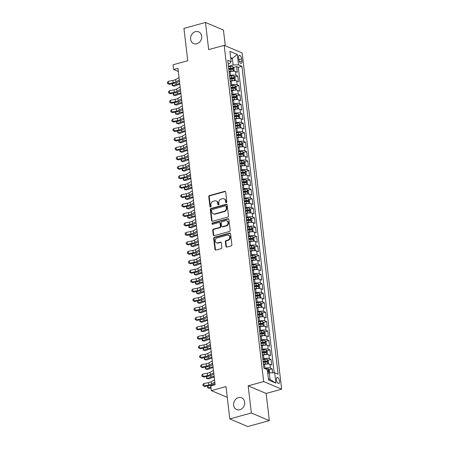 <?xml version="1.0" encoding="UTF-8"?>
<svg xmlns="http://www.w3.org/2000/svg" width="449" height="449" viewBox="0 0 449 449"><rect width="100%" height="100%" fill="white"/><g stroke="black" fill="none" stroke-linecap="round" stroke-linejoin="round"><path stroke-width="0.67" d="M226.324 202.695A0.685 0.578 -67 0 0 226.84 201.887L225.684 192.037A0.977 0.831 -67 0 0 224.725 191.341L209.498 195.54A0.977 0.831 -67 0 0 208.763 196.701L209.919 206.551A0.685 0.578 -67 0 0 211.103 206.226L210.957 204.946A3.126 2.649 -67 0 1 213.314 201.236L214.583 200.888A3.126 2.649 -67 0 1 216.149 200.972A3.126 2.649 -67 0 1 217.636 203.105L217.787 204.379A0.685 0.578 -67 0 0 218.972 204.054L218.82 202.78A3.126 2.649 -67 0 1 221.183 199.064L222.451 198.716A3.126 2.649 -67 0 1 224.017 198.806A3.126 2.649 -67 0 1 225.505 200.939L225.656 202.213A0.685 0.578 -67 0 0 226.324 202.695M238.43 397.64A6.37 5.405 -67 0 0 233.66 403.376A6.37 5.405 -67 0 0 236.657 409.55A6.37 5.405 -67 0 0 239.85 409.729A6.37 5.405 -67 0 0 244.626 403.988A6.37 5.405 -67 0 0 241.629 397.82A6.37 5.405 -67 0 0 238.43 397.64M195.438 31.655A6.37 5.405 -67 0 0 190.668 37.39A6.37 5.405 -67 0 0 193.659 43.564A6.37 5.405 -67 0 0 196.858 43.744A6.37 5.405 -67 0 0 201.635 38.008A6.37 5.405 -67 0 0 198.638 31.834A6.37 5.405 -67 0 0 195.438 31.655M279.547 381.106A3.188 1.403 74.6 0 0 277.145 377.379A3.188 1.403 74.6 0 0 276.438 379.792A3.188 1.403 74.6 0 0 278.84 383.519A3.188 1.403 74.6 0 0 279.547 381.106M225.909 246.383A0.977 0.831 -67 0 0 226.863 247.079L231.134 245.9A0.977 0.831 -67 0 0 231.875 244.739L230.59 233.8A0.977 0.831 -67 0 0 229.635 233.104L214.409 237.302A0.977 0.831 -67 0 0 213.668 238.464L214.953 249.403A0.977 0.831 -67 0 0 215.907 250.099L221.071 248.673A0.977 0.831 -67 0 0 221.806 247.517L221.256 242.83A0.977 0.831 -67 0 0 220.302 242.14L217.743 242.842A2.615 2.217 -67 0 1 216.429 242.769A2.615 2.217 -67 0 1 215.2 240.237A2.615 2.217 -67 0 1 217.159 237.886L227.183 235.119A2.615 2.217 -67 0 1 228.496 235.192A2.615 2.217 -67 0 1 229.725 237.729A2.615 2.217 -67 0 1 227.766 240.08L226.094 240.541A0.977 0.831 -67 0 0 225.359 241.702L225.909 246.383L226.397 246.591A0.977 0.831 -67 0 0 226.638 247.107M225.297 45.798L223.45 30.072L205.479 22.45L183.933 28.388L187.733 60.738L173.084 64.779L173.64 69.5L177.944 68.315L215.116 384.714L210.806 385.899L211.361 390.624L227.278 397.371M251.356 412.99L269.327 420.612L266.139 393.453L248.168 385.837L251.356 412.99L229.809 418.928L226.01 386.583L211.361 390.624M248.168 385.837L263.681 381.56L224.18 45.327L242.151 52.943L281.646 389.176L263.681 381.56M205.479 22.45L208.667 49.603L224.18 45.327M227.75 217.069A0.977 0.831 -67 0 0 228.485 215.907L227.2 204.969A0.977 0.831 -67 0 0 226.245 204.273L211.019 208.471A0.977 0.831 -67 0 0 210.284 209.632L211.569 220.571A0.977 0.831 -67 0 0 212.523 221.267L227.75 217.069M228.895 219.381L230.18 230.32A0.977 0.831 -67 0 1 229.445 231.482L214.218 235.68A0.977 0.831 -67 0 1 213.258 234.99L212.708 230.303A0.977 0.831 -67 0 1 213.449 229.147L219.623 227.441A0.977 0.831 -67 0 0 220.358 226.285L219.993 223.175A0.977 0.831 -67 0 0 219.039 222.485L212.613 224.259A0.685 0.578 -67 0 1 212.461 222.957L227.94 218.691A0.977 0.831 -67 0 1 228.895 219.381M269.327 420.612L247.781 426.55L229.809 418.928M272.644 372.816L272.178 368.848L268.996 369.729M264.388 368.399L265.017 368.225A3.979 1.179 -6.7 0 1 270.405 368.096L269.961 364.319L271.735 365.071L271.067 359.402L267.885 360.283M262.839 359.077L263.905 358.779A3.979 1.179 -6.7 0 1 269.299 358.656L268.85 354.873L270.624 355.625L269.961 349.962L266.773 350.837M261.728 349.631L262.8 349.333A3.979 1.179 -6.7 0 1 268.188 349.21L267.744 345.433L269.518 346.185L268.85 340.516L265.662 341.392M260.622 340.185L261.688 339.893A3.979 1.179 -6.7 0 1 267.076 339.764L266.633 335.987L268.407 336.739L267.739 331.07L264.556 331.951M259.511 330.739L260.577 330.447A3.979 1.179 -6.7 0 1 265.971 330.318L265.522 326.541L267.295 327.293L266.633 321.624L263.445 322.505M258.399 321.293L259.466 321.001A3.979 1.179 -6.7 0 1 264.859 320.872L264.416 317.095L266.19 317.847L265.522 312.178L262.334 313.06M257.288 311.853L258.36 311.555A3.979 1.179 -6.7 0 1 263.748 311.432L263.305 307.649L265.078 308.401L264.41 302.738L261.228 303.614M256.183 302.407L257.249 302.11A3.979 1.179 -6.7 0 1 262.637 301.986L262.194 298.209L263.967 298.961L263.305 293.292L260.117 294.168M255.071 292.961L256.138 292.669A3.979 1.179 -6.7 0 1 261.531 292.54L261.088 288.763L262.861 289.515L262.194 283.847L259.006 284.728M253.96 283.515L255.032 283.224A3.979 1.179 -6.7 0 1 260.42 283.094L259.977 279.317L261.75 280.069L261.082 274.401L257.9 275.282M252.854 274.07L253.921 273.778A3.979 1.179 -6.7 0 1 259.309 273.649L258.865 269.871L260.639 270.624L259.977 264.955L256.789 265.836M251.743 264.629L252.809 264.332A3.979 1.179 -6.7 0 1 258.203 264.203L257.76 260.426L259.528 261.178L258.865 255.515L255.677 256.39M250.632 255.184L251.704 254.886A3.979 1.179 -6.7 0 1 257.092 254.763L256.648 250.985L258.422 251.732L257.754 246.069L254.572 246.944M249.526 245.738L250.593 245.44A3.979 1.179 -6.7 0 1 255.981 245.317L255.537 241.54L257.311 242.292L256.648 236.623L253.461 237.499M248.415 236.292L249.481 236A3.979 1.179 -6.7 0 1 254.875 235.871L254.431 232.094L256.199 232.846L255.537 227.177L252.349 228.058M247.304 226.846L248.376 226.554A3.979 1.179 -6.7 0 1 253.764 226.425L253.32 222.648L255.094 223.4L254.426 217.731L251.244 218.612M246.198 217.406L247.264 217.108A3.979 1.179 -6.7 0 1 252.652 216.979L252.209 213.202L253.982 213.954L253.315 208.291L250.132 209.167M245.087 207.96L246.153 207.663A3.979 1.179 -6.7 0 1 251.547 207.539L251.103 203.762L252.871 204.508L252.209 198.845L249.021 199.721M243.975 198.514L245.047 198.217A3.979 1.179 -6.7 0 1 250.435 198.093L249.992 194.316L251.766 195.068L251.098 189.399L247.915 190.275M242.87 189.068L243.936 188.776A3.979 1.179 -6.7 0 1 249.324 188.647L248.881 184.87L250.654 185.622L249.986 179.954L246.804 180.835M241.758 179.622L242.825 179.331A3.979 1.179 -6.7 0 1 248.218 179.202L247.769 175.424L249.543 176.176L248.881 170.508L245.693 171.389M240.647 170.182L241.719 169.885A3.979 1.179 -6.7 0 1 247.107 169.756L246.664 165.978L248.437 166.731L247.769 161.068L244.582 161.943M239.542 160.736L240.608 160.439A3.979 1.179 -6.7 0 1 245.996 160.315L245.552 156.538L247.326 157.285L246.658 151.622L243.476 152.497M238.43 151.291L239.497 150.993A3.979 1.179 -6.7 0 1 244.89 150.87L244.441 147.092L246.215 147.844L245.552 142.176L242.365 143.051M237.319 141.845L238.385 141.553A3.979 1.179 -6.7 0 1 243.779 141.424L243.336 137.647L245.109 138.399L244.441 132.73L241.253 133.611M236.208 132.399L237.28 132.107A3.979 1.179 -6.7 0 1 242.668 131.978L242.224 128.201L243.998 128.953L243.33 123.284L240.148 124.165M235.102 122.953L236.168 122.661A3.979 1.179 -6.7 0 1 241.556 122.532L241.113 118.755L242.887 119.507L242.224 113.844L239.036 114.72M233.991 113.513L235.057 113.215A3.979 1.179 -6.7 0 1 240.451 113.092L240.007 109.309L241.781 110.061L241.113 104.398L237.925 105.274M232.879 104.067L233.951 103.77A3.979 1.179 -6.7 0 1 239.339 103.646L238.896 99.869L240.67 100.621L240.002 94.952L236.819 95.828M231.774 94.621L232.84 94.329A3.979 1.179 -6.7 0 1 238.228 94.2L237.785 90.423L239.558 91.175L238.896 85.506L235.708 86.388M230.663 85.175L231.729 84.883A3.979 1.179 -6.7 0 1 237.123 84.754L236.679 80.977L238.447 81.729L237.785 76.061L236.011 75.309A3.979 1.179 173.3 0 0 230.623 75.438L229.551 75.729M234.597 76.942L237.785 76.061M269.961 364.319A3.979 1.179 173.3 0 0 264.573 364.448L263.507 364.74M268.85 354.873A3.979 1.179 173.3 0 0 263.462 355.002L262.396 355.299M267.744 345.433A3.979 1.179 173.3 0 0 262.351 345.556L261.284 345.853M266.633 335.987A3.979 1.179 173.3 0 0 261.245 336.11L260.173 336.408M265.522 326.541A3.979 1.179 173.3 0 0 260.134 326.67L259.067 326.962M264.416 317.095A3.979 1.179 173.3 0 0 259.022 317.224L257.956 317.516M263.305 307.649A3.979 1.179 173.3 0 0 257.917 307.778L256.845 308.07M262.194 298.209A3.979 1.179 173.3 0 0 256.806 298.332L255.739 298.63M261.088 288.763A3.979 1.179 173.3 0 0 255.694 288.887L254.628 289.184M259.977 279.317A3.979 1.179 173.3 0 0 254.589 279.446L253.517 279.738M258.865 269.871A3.979 1.179 173.3 0 0 253.477 270.001L252.411 270.292M257.76 260.426A3.979 1.179 173.3 0 0 252.366 260.555L251.3 260.847M256.648 250.985A3.979 1.179 173.3 0 0 251.26 251.109L250.188 251.406M255.537 241.54A3.979 1.179 173.3 0 0 250.149 241.663L249.083 241.96M254.431 232.094A3.979 1.179 173.3 0 0 249.038 232.223L247.971 232.515M253.32 222.648A3.979 1.179 173.3 0 0 247.932 222.777L246.86 223.069M252.209 213.202A3.979 1.179 173.3 0 0 246.821 213.331L245.755 213.623M251.103 203.762A3.979 1.179 173.3 0 0 245.71 203.885L244.643 204.183M249.992 194.316A3.979 1.179 173.3 0 0 244.604 194.439L243.532 194.737M248.881 184.87A3.979 1.179 173.3 0 0 243.493 184.999L242.426 185.291M247.769 175.424A3.979 1.179 173.3 0 0 242.381 175.553L241.315 175.845M246.664 165.978A3.979 1.179 173.3 0 0 241.27 166.108L240.204 166.399M245.552 156.538A3.979 1.179 173.3 0 0 240.164 156.662L239.093 156.959M244.441 147.092A3.979 1.179 173.3 0 0 239.053 147.216L237.987 147.513M243.336 137.647A3.979 1.179 173.3 0 0 237.942 137.776L236.876 138.067M242.224 128.201A3.979 1.179 173.3 0 0 236.836 128.33L235.764 128.622M241.113 118.755A3.979 1.179 173.3 0 0 235.725 118.884L234.659 119.176M240.007 109.309A3.979 1.179 173.3 0 0 234.614 109.438L233.547 109.736M238.896 99.869A3.979 1.179 173.3 0 0 233.508 99.992L232.436 100.29M237.785 90.423A3.979 1.179 173.3 0 0 232.397 90.546L231.33 90.844M236.679 80.977A3.979 1.179 173.3 0 0 231.286 81.106L230.219 81.398M238.644 57.652L238.885 59.728A3.087 1.358 74.6 0 0 241.214 63.343A3.087 1.358 74.6 0 0 241.899 61.002L241.652 58.926A3.087 1.358 74.6 0 0 239.328 55.311A3.087 1.358 74.6 0 0 238.644 57.652M268.384 378.788L270.079 379.506L269.299 372.894L274.693 372.765L278.094 374.208L241.921 66.312L238.52 64.869L233.132 64.993L228.446 66.289M274.693 372.765L275.911 383.154L268.53 380.028L267.312 369.639L263.911 368.197L227.738 60.295L231.14 61.738L229.922 51.349L237.302 54.481L238.52 64.869M274.187 372.777L238.301 67.305L236.674 66.62L237.341 72.283L235.568 71.531A3.979 1.179 173.3 0 0 230.18 71.66L229.108 71.952M237.123 84.754L238.896 85.506M238.228 94.2L240.002 94.952M239.339 103.646L241.113 104.398M240.451 113.092L242.224 113.844M241.556 122.532L243.33 123.284M242.668 131.978L244.441 132.73M243.779 141.424L245.552 142.176M244.89 150.87L246.658 151.622M245.996 160.315L247.769 161.068M247.107 169.756L248.881 170.508M248.218 179.202L249.986 179.954M249.324 188.647L251.098 189.399M250.435 198.093L252.209 198.845M251.547 207.539L253.315 208.291M252.652 216.979L254.426 217.731M253.764 226.425L255.537 227.177M254.875 235.871L256.648 236.623M255.981 245.317L257.754 246.069M257.092 254.763L258.865 255.515M258.203 264.203L259.977 264.955M259.309 273.649L261.082 274.401M260.42 283.094L262.194 283.847M261.531 292.54L263.305 293.292M262.637 301.986L264.41 302.738M263.748 311.432L265.522 312.178M264.859 320.872L266.633 321.624M265.971 330.318L267.739 331.07M267.076 339.764L268.85 340.516M268.188 349.21L269.961 349.962M269.299 358.656L271.067 359.402M270.405 368.096L272.178 368.848M269.299 372.894L267.744 373.321M233.132 64.993L232.358 58.381L230.663 57.663M230.797 58.813L232.358 58.381L237.302 54.481M228.165 63.915L229.635 63.511L231.14 61.738M266.139 393.453L281.646 389.176M173.64 69.5L178.32 71.486M233.491 67.496L236.674 66.62M238.301 67.305L241.921 66.312M275.911 383.154L270.079 379.506M226.251 202.712A0.685 0.578 -67 0 1 226.139 202.415L225.993 201.141A3.126 2.649 -67 0 0 224.506 199.008L224.017 198.806M216.149 200.972L216.637 201.18A3.126 2.649 -67 0 1 218.124 203.313L218.276 204.587A0.685 0.578 -67 0 0 218.382 204.879M225.443 191.521A0.977 0.831 -67 0 0 225.213 191.549L209.986 195.747A0.977 0.831 -67 0 0 209.251 196.903L210.407 206.753A0.685 0.578 -67 0 0 210.519 207.051M226.958 204.452A0.977 0.831 -67 0 0 226.734 204.48L211.507 208.678A0.977 0.831 -67 0 0 210.766 209.84L212.051 220.779A0.977 0.831 -67 0 0 212.293 221.295M226.139 206.316A0.685 0.578 -67 0 0 225.465 205.827L212.102 209.515A0.685 0.578 -67 0 0 211.586 210.328L211.743 211.67A3.126 2.649 -67 0 0 213.23 213.803A3.126 2.649 -67 0 0 214.802 213.892L223.933 211.372A3.126 2.649 -67 0 0 226.296 207.657L226.139 206.316L226.622 206.518A0.685 0.578 -67 0 0 226.296 206.052L225.813 205.85M213.23 213.803L213.718 214.01A3.126 2.649 -67 0 0 215.284 214.094L214.802 213.892M226.622 206.518L226.779 207.865A3.126 2.649 -67 0 1 224.421 211.574L215.284 214.094M219.533 222.513L220.016 222.715A0.977 0.831 -67 0 1 220.481 223.383L220.846 226.487A0.977 0.831 -67 0 1 220.111 227.649L213.932 229.349A0.977 0.831 -67 0 0 213.196 230.511L213.746 235.192A0.977 0.831 -67 0 0 213.988 235.708M228.653 218.865A0.977 0.831 -67 0 0 228.423 218.893L212.944 223.164A0.685 0.578 -67 0 0 212.54 224.27M226.032 225.679A2.615 2.217 -67 0 0 227.991 223.321A2.615 2.217 -67 0 0 226.762 220.79A2.615 2.217 -67 0 0 225.449 220.717L221.918 221.688A0.977 0.831 -67 0 0 221.177 222.85L221.542 225.954A0.977 0.831 -67 0 0 222.502 226.65L226.032 225.679L226.515 225.881A2.615 2.217 -67 0 0 228.474 223.529A2.615 2.217 -67 0 0 227.245 220.998L226.762 220.79M222.008 226.622L222.496 226.829A0.977 0.831 -67 0 0 222.985 226.857L222.502 226.65M226.515 225.881L222.985 226.857M228.496 235.192L228.984 235.399A2.615 2.217 -67 0 1 230.214 237.931A2.615 2.217 -67 0 1 228.255 240.288L226.582 240.748A0.977 0.831 -67 0 0 225.847 241.91L226.397 246.591M216.429 242.769L216.918 242.976A2.615 2.217 -67 0 0 218.231 243.049L217.743 242.842M221.015 242.314A0.977 0.831 -67 0 0 220.785 242.342L218.231 243.049M230.348 233.284A0.977 0.831 -67 0 0 230.118 233.312L214.891 237.51A0.977 0.831 -67 0 0 214.156 238.672L215.441 249.61A0.977 0.831 -67 0 0 215.683 250.127M233.553 71.228L234.21 70.819L233.878 67.984L232.795 66.626A2.638 0.78 173.3 0 0 230.416 66.497L228.496 66.733M232.941 71.239A2.638 0.78 173.3 0 0 230.966 71.223L229.052 71.453M229.91 71.733L229.097 71.834M228.838 69.657L230.758 69.427A2.638 0.78 -6.7 0 1 232.672 69.432L232.537 68.299A2.638 0.78 173.3 0 0 230.623 68.293L228.709 68.523M228.749 68.905L230.685 68.669A1.341 0.398 -6.7 0 1 231.297 68.641L231.847 69.163M179.819 84.272A4.978 1.47 173.3 0 0 177.939 84.794L174.358 86.146L172.691 85.776L176.272 84.423A7.465 2.206 -6.7 0 1 179.735 83.52M172.45 83.705L172.691 85.776L172.158 85.54L172.321 83.727M179.314 79.956L175.941 81.875A4.978 1.47 -6.7 0 1 173.202 82.784L168.566 83.694L169.273 84.328L173.903 83.419A7.465 2.206 173.3 0 0 178.017 82.055L179.465 81.235M179.039 77.598L175.666 79.518A4.978 1.47 -6.7 0 1 172.921 80.422L168.291 81.331L168.566 83.694L167.46 83.419L167.354 82.47L168.291 81.331M169.273 84.328L167.46 83.419M234.664 80.668L235.321 80.264L234.99 77.43L233.907 76.072A2.638 0.78 173.3 0 0 231.521 75.943L229.607 76.173M234.052 80.68A2.638 0.78 173.3 0 0 232.077 80.663L230.163 80.899M231.016 81.179L230.202 81.275M229.95 79.103L231.869 78.872A2.638 0.78 -6.7 0 1 233.777 78.878L233.648 77.744A2.638 0.78 173.3 0 0 231.735 77.739L229.815 77.969M229.86 78.35L231.796 78.115A1.341 0.398 -6.7 0 1 232.408 78.087L232.958 78.609M180.93 93.712A4.978 1.47 173.3 0 0 179.044 94.234L175.464 95.592L173.802 95.222L177.383 93.863A7.465 2.206 -6.7 0 1 180.84 92.965M173.561 93.145L173.802 95.222L173.269 94.986L173.426 93.173M235.77 90.114L236.432 89.705L236.095 86.876L235.018 85.518A2.638 0.78 173.3 0 0 232.633 85.389L230.713 85.619M235.164 90.126A2.638 0.78 173.3 0 0 233.188 90.109L231.269 90.344M232.127 90.625L231.314 90.72M231.061 88.548L232.975 88.313A2.638 0.78 -6.7 0 1 234.889 88.318L234.754 87.185A2.638 0.78 173.3 0 0 232.84 87.179L230.926 87.415M230.971 87.796L232.902 87.561A1.341 0.398 -6.7 0 1 233.514 87.527L234.069 88.055M182.041 103.158A4.978 1.47 173.3 0 0 180.156 103.68L176.575 105.038L174.914 104.668L178.494 103.309A7.465 2.206 -6.7 0 1 181.952 102.411M174.667 102.591L174.914 104.668L174.375 104.432L174.538 102.619M236.881 99.56L237.538 99.15L237.207 96.316L236.123 94.963A2.638 0.78 173.3 0 0 233.744 94.834L231.824 95.065M236.269 99.571A2.638 0.78 173.3 0 0 234.294 99.555L232.38 99.785M233.239 100.071L232.425 100.166M232.167 97.994L234.086 97.759A2.638 0.78 -6.7 0 1 236 97.764L235.865 96.63A2.638 0.78 173.3 0 0 233.951 96.625L232.038 96.861M232.082 97.237L234.013 97.006A1.341 0.398 -6.7 0 1 234.625 96.973L235.175 97.5M183.147 112.604A4.978 1.47 173.3 0 0 181.267 113.126L177.686 114.484L176.025 114.113L179.6 112.755A7.465 2.206 -6.7 0 1 183.063 111.857M175.778 112.037L176.025 114.113L175.486 113.878L175.649 112.065M237.992 109.006L238.649 108.596L238.318 105.762L237.235 104.409A2.638 0.78 173.3 0 0 234.849 104.275L232.936 104.51M237.381 109.017A2.638 0.78 173.3 0 0 235.405 109L233.491 109.23M234.344 109.511L233.536 109.612M233.278 107.434L235.197 107.204A2.638 0.78 -6.7 0 1 237.106 107.21L236.977 106.076A2.638 0.78 173.3 0 0 235.063 106.071L233.143 106.306M233.188 106.682L235.124 106.447A1.341 0.398 -6.7 0 1 235.736 106.419L236.286 106.941M184.258 122.049A4.978 1.47 173.3 0 0 182.373 122.571L178.792 123.924L177.131 123.559L180.711 122.201A7.465 2.206 -6.7 0 1 184.169 121.303M176.889 121.483L177.131 123.559L176.597 123.318L176.754 121.505M180.425 89.402L177.052 91.321A4.978 1.47 -6.7 0 1 174.313 92.23L169.677 93.139L170.379 93.774L175.015 92.864A7.465 2.206 173.3 0 0 179.129 91.501L180.577 90.676M180.144 87.039L176.771 88.958A4.978 1.47 -6.7 0 1 174.032 89.867L169.396 90.777L169.677 93.139L168.571 92.859L168.459 91.916L169.396 90.777M170.379 93.774L168.571 92.859M181.536 98.847L178.163 100.767A4.978 1.47 -6.7 0 1 175.419 101.67L170.783 102.58L171.49 103.214L176.126 102.305A7.465 2.206 173.3 0 0 180.234 100.946L181.682 100.121M181.256 96.484L177.883 98.404A4.978 1.47 -6.7 0 1 175.144 99.313L170.508 100.222L170.783 102.58L169.683 102.305L169.57 101.362L170.508 100.222M171.49 103.214L169.683 102.305M182.642 108.293L179.269 110.213A4.978 1.47 -6.7 0 1 176.53 111.116L171.894 112.026L172.601 112.66L177.237 111.75A7.465 2.206 173.3 0 0 181.345 110.392L182.794 109.567M182.367 105.93L178.994 107.85A4.978 1.47 -6.7 0 1 176.249 108.759L171.619 109.663L171.894 112.026L170.788 111.75L170.682 110.808L171.619 109.663M172.601 112.66L170.788 111.75M183.753 117.739L180.38 119.653A4.978 1.47 -6.7 0 1 177.641 120.562L173.005 121.471L173.707 122.106L178.343 121.196A7.465 2.206 173.3 0 0 182.457 119.838L183.905 119.013M183.473 115.376L180.1 117.296A4.978 1.47 -6.7 0 1 177.361 118.199L172.725 119.108L173.005 121.471L171.9 121.196L171.787 120.248L172.725 119.108M173.707 122.106L171.9 121.196M239.098 118.452L239.76 118.042L239.429 115.208L238.346 113.85A2.638 0.78 173.3 0 0 235.961 113.72L234.041 113.956M238.492 118.463A2.638 0.78 173.3 0 0 236.516 118.446L234.597 118.676M235.456 118.957L234.642 119.058M234.389 116.88L236.303 116.65A2.638 0.78 -6.7 0 1 238.217 116.656L238.082 115.522A2.638 0.78 173.3 0 0 236.174 115.516L234.255 115.747M234.299 116.128L236.23 115.893A1.341 0.398 -6.7 0 1 236.842 115.864L237.398 116.386M185.37 131.495A4.978 1.47 173.3 0 0 183.484 132.017L179.903 133.37L178.242 132.999L181.823 131.647A7.465 2.206 -6.7 0 1 185.28 130.743M177.995 130.928L178.242 132.999L177.703 132.764L177.866 130.951M184.865 127.179L181.491 129.099A4.978 1.47 -6.7 0 1 178.747 130.008L174.111 130.917L174.818 131.551L179.454 130.642A7.465 2.206 173.3 0 0 183.562 129.278L185.01 128.459M184.584 124.822L181.211 126.741A4.978 1.47 -6.7 0 1 178.472 127.645L173.836 128.554L174.111 130.917L173.011 130.642L172.899 129.694L173.836 128.554M174.818 131.551L173.011 130.642M240.209 127.892L240.866 127.488L240.535 124.654L239.452 123.295A2.638 0.78 173.3 0 0 237.072 123.166L235.153 123.396M239.603 127.903A2.638 0.78 173.3 0 0 237.622 127.886L235.708 128.122M236.567 128.403L235.753 128.504M235.495 126.326L237.414 126.096A2.638 0.78 -6.7 0 1 239.328 126.102L239.194 124.968A2.638 0.78 173.3 0 0 237.28 124.962L235.366 125.192M235.411 125.574L237.341 125.338A1.341 0.398 -6.7 0 1 237.953 125.31L238.509 125.832M186.475 140.935A4.978 1.47 173.3 0 0 184.595 141.457L181.014 142.816L179.353 142.445L182.928 141.087A7.465 2.206 -6.7 0 1 186.391 140.189M179.106 140.369L179.353 142.445L178.814 142.21L178.977 140.397M185.97 136.625L182.597 138.545A4.978 1.47 -6.7 0 1 179.858 139.454L175.222 140.363L175.929 140.997L180.565 140.088A7.465 2.206 173.3 0 0 184.674 138.724L186.122 137.899M185.695 134.262L182.322 136.182A4.978 1.47 -6.7 0 1 179.583 137.091L174.947 138L175.222 140.363L174.117 140.082L174.01 139.139L174.947 138M175.929 140.997L174.117 140.082M241.321 137.338L241.977 136.934L241.646 134.099L240.563 132.741A2.638 0.78 173.3 0 0 238.178 132.612L236.264 132.842M240.709 137.349A2.638 0.78 173.3 0 0 238.733 137.332L236.819 137.568M237.673 137.849L236.864 137.944M236.606 135.772L238.526 135.536A2.638 0.78 -6.7 0 1 240.434 135.542L240.305 134.408A2.638 0.78 173.3 0 0 238.391 134.408L236.471 134.638M236.516 135.02L238.453 134.784A1.341 0.398 -6.7 0 1 239.064 134.751L239.614 135.278M187.587 150.381A4.978 1.47 173.3 0 0 185.701 150.903L182.12 152.262L180.459 151.891L184.039 150.533A7.465 2.206 -6.7 0 1 187.502 149.635M180.217 149.814L180.459 151.891L179.926 151.655L180.083 149.843M187.081 146.071L183.708 147.99A4.978 1.47 -6.7 0 1 180.969 148.894L176.334 149.803L177.035 150.437L181.671 149.528A7.465 2.206 173.3 0 0 185.785 148.17L187.233 147.345M186.806 143.708L183.433 145.628A4.978 1.47 -6.7 0 1 180.689 146.537L176.053 147.446L176.334 149.803L175.228 149.528L175.116 148.585L176.053 147.446M177.035 150.437L175.228 149.528M242.426 146.784L243.089 146.374L242.757 143.54L241.674 142.187A2.638 0.78 173.3 0 0 239.289 142.058L237.369 142.288M241.82 146.795A2.638 0.78 173.3 0 0 239.845 146.778L237.925 147.008M238.784 147.294L237.97 147.39M237.717 145.218L239.631 144.982A2.638 0.78 -6.7 0 1 241.545 144.988L241.41 143.854A2.638 0.78 173.3 0 0 239.502 143.848L237.583 144.084M237.628 144.46L239.558 144.23A1.341 0.398 -6.7 0 1 240.17 144.196L240.726 144.724M188.698 159.827A4.978 1.47 173.3 0 0 186.812 160.349L183.231 161.707L181.57 161.337L185.151 159.979A7.465 2.206 -6.7 0 1 188.608 159.081M181.329 159.26L181.57 161.337L181.031 161.101L181.194 159.288M188.193 155.517L184.82 157.436A4.978 1.47 -6.7 0 1 182.075 158.34L177.445 159.249L178.146 159.883L182.782 158.974A7.465 2.206 173.3 0 0 186.891 157.616L188.339 156.791M187.912 153.154L184.539 155.073A4.978 1.47 -6.7 0 1 181.8 155.983L177.164 156.892L177.445 159.249L176.339 158.974L176.227 158.031L177.164 156.892M178.146 159.883L176.339 158.974M243.538 156.23L244.2 155.82L243.863 152.986L242.78 151.633A2.638 0.78 173.3 0 0 240.4 151.498L238.481 151.734M242.931 156.241A2.638 0.78 173.3 0 0 240.956 156.224L239.036 156.454M239.895 156.735L239.081 156.836M238.823 154.658L240.743 154.428A2.638 0.78 -6.7 0 1 242.656 154.434L242.522 153.3A2.638 0.78 173.3 0 0 240.608 153.294L238.694 153.53M238.739 153.906L240.67 153.67A1.341 0.398 -6.7 0 1 241.281 153.642L241.837 154.164M189.809 169.273A4.978 1.47 173.3 0 0 187.923 169.795L184.343 171.148L182.681 170.783L186.256 169.425A7.465 2.206 -6.7 0 1 189.719 168.527M182.434 168.706L182.681 170.783L182.142 170.541L182.305 168.734M189.298 164.963L185.925 166.876A4.978 1.47 -6.7 0 1 183.186 167.786L178.55 168.695L179.258 169.329L183.894 168.42A7.465 2.206 173.3 0 0 188.002 167.062L189.45 166.237M189.023 162.6L185.65 164.519A4.978 1.47 -6.7 0 1 182.911 165.423L178.275 166.332L178.55 168.695L177.445 168.42L177.338 167.471L178.275 166.332M179.258 169.329L177.445 168.42M244.649 165.675L245.306 165.266L244.974 162.431L243.891 161.073A2.638 0.78 173.3 0 0 241.506 160.944L239.592 161.18M244.037 165.687A2.638 0.78 173.3 0 0 242.062 165.67L240.148 165.9M241.001 166.181L240.193 166.282M239.934 164.104L241.854 163.874A2.638 0.78 -6.7 0 1 243.762 163.879L243.633 162.746A2.638 0.78 173.3 0 0 241.719 162.74L239.8 162.97M239.845 163.352L241.781 163.116A1.341 0.398 -6.7 0 1 242.393 163.088L242.943 163.61M190.915 178.719A4.978 1.47 173.3 0 0 189.029 179.241L185.454 180.593L183.787 180.223L187.368 178.87A7.465 2.206 -6.7 0 1 190.831 177.967M183.546 178.152L183.787 180.223L183.254 179.987L183.411 178.174M190.41 174.403L187.037 176.322A4.978 1.47 -6.7 0 1 184.298 177.232L179.662 178.141L180.363 178.775L184.999 177.866A7.465 2.206 173.3 0 0 189.113 176.502L190.561 175.682M190.135 172.046L186.762 173.965A4.978 1.47 -6.7 0 1 184.017 174.869L179.381 175.778L179.662 178.141L178.556 177.866L178.444 176.917L179.381 175.778M180.363 178.775L178.556 177.866M245.755 175.116L246.417 174.712L246.086 171.877L245.002 170.519A2.638 0.78 173.3 0 0 242.617 170.39L240.703 170.62M245.148 175.127A2.638 0.78 173.3 0 0 243.173 175.11L241.253 175.346M242.112 175.626L241.298 175.727M241.046 173.55L242.96 173.32A2.638 0.78 -6.7 0 1 244.873 173.325L244.739 172.192A2.638 0.78 173.3 0 0 242.83 172.186L240.911 172.416M240.956 172.798L242.887 172.562A1.341 0.398 -6.7 0 1 243.504 172.534L244.054 173.056M192.026 188.159A4.978 1.47 173.3 0 0 190.14 188.681L186.559 190.039L184.898 189.669L188.479 188.316A7.465 2.206 -6.7 0 1 191.936 187.413M184.657 187.598L184.898 189.669L184.359 189.433L184.522 187.62M191.521 183.849L188.148 185.768A4.978 1.47 -6.7 0 1 185.403 186.677L180.773 187.587L181.475 188.221L186.111 187.312A7.465 2.206 173.3 0 0 190.219 185.948L191.667 185.123M191.24 181.491L187.867 183.405A4.978 1.47 -6.7 0 1 185.128 184.315L180.492 185.224L180.773 187.587L179.667 187.306L179.555 186.363L180.492 185.224M181.475 188.221L179.667 187.306M246.866 184.561L247.528 184.157L247.191 181.323L246.108 179.965A2.638 0.78 173.3 0 0 243.728 179.836L241.809 180.066M246.26 184.573A2.638 0.78 173.3 0 0 244.284 184.556L242.365 184.792M243.223 185.072L242.409 185.168M242.151 182.996L244.071 182.76A2.638 0.78 -6.7 0 1 245.985 182.765L245.85 181.632A2.638 0.78 173.3 0 0 243.936 181.632L242.022 181.862M242.067 182.243L243.998 182.008A1.341 0.398 -6.7 0 1 244.61 181.974L245.165 182.502M193.137 197.605A4.978 1.47 173.3 0 0 191.252 198.127L187.671 199.485L186.009 199.115L189.59 197.756A7.465 2.206 -6.7 0 1 193.048 196.858M185.763 197.038L186.009 199.115L185.471 198.879L185.633 197.066M192.627 193.294L189.254 195.214A4.978 1.47 -6.7 0 1 186.515 196.123L181.879 197.027L182.586 197.661L187.222 196.752A7.465 2.206 173.3 0 0 191.33 195.394L192.778 194.569M192.352 190.932L188.978 192.851A4.978 1.47 -6.7 0 1 186.24 193.76L181.604 194.67L181.879 197.027L180.773 196.752L180.666 195.809L181.604 194.67M182.586 197.661L180.773 196.752M247.977 194.007L248.634 193.598L248.303 190.769L247.219 189.411A2.638 0.78 173.3 0 0 244.834 189.282L242.92 189.512M247.365 194.019A2.638 0.78 173.3 0 0 245.39 194.002L243.476 194.232M244.335 194.518L243.521 194.613M243.263 192.441L245.182 192.206A2.638 0.78 -6.7 0 1 247.096 192.211L246.961 191.078A2.638 0.78 173.3 0 0 245.047 191.072L243.128 191.308M243.173 191.684L245.109 191.454A1.341 0.398 -6.7 0 1 245.721 191.42L246.271 191.948M194.243 207.051A4.978 1.47 173.3 0 0 192.357 207.573L188.782 208.931L187.115 208.561L190.696 207.202A7.465 2.206 -6.7 0 1 194.159 206.304M186.874 206.484L187.115 208.561L186.582 208.325L186.739 206.512M193.738 202.74L190.365 204.66A4.978 1.47 -6.7 0 1 187.626 205.563L182.99 206.473L183.697 207.107L188.327 206.198A7.465 2.206 173.3 0 0 192.441 204.839L193.889 204.014M193.463 200.377L190.09 202.297A4.978 1.47 -6.7 0 1 187.345 203.206L182.715 204.115L182.99 206.473L181.884 206.198L181.772 205.255L182.715 204.115M183.697 207.107L181.884 206.198M249.088 203.453L249.745 203.043L249.414 200.209L248.331 198.856A2.638 0.78 173.3 0 0 245.945 198.722L244.032 198.958M248.477 203.464A2.638 0.78 173.3 0 0 246.501 203.448L244.582 203.678M245.44 203.958L244.626 204.059M244.374 201.887L246.288 201.652A2.638 0.78 -6.7 0 1 248.202 201.657L248.073 200.523A2.638 0.78 173.3 0 0 246.159 200.518L244.239 200.754M244.284 201.13L246.22 200.899A1.341 0.398 -6.7 0 1 246.832 200.866L247.382 201.388M195.354 216.497A4.978 1.47 173.3 0 0 193.468 217.019L189.888 218.371L188.226 218.006L191.807 216.648A7.465 2.206 -6.7 0 1 195.264 215.75M187.985 215.93L188.226 218.006L187.688 217.765L187.85 215.958M194.849 212.186L191.476 214.1A4.978 1.47 -6.7 0 1 188.732 215.009L184.101 215.918L184.803 216.553L189.439 215.643A7.465 2.206 173.3 0 0 193.547 214.285L194.995 213.46M194.569 209.823L191.195 211.743A4.978 1.47 -6.7 0 1 188.457 212.646L183.821 213.556L184.101 215.918L182.996 215.643L182.883 214.701L183.821 213.556M184.803 216.553L182.996 215.643M250.194 212.899L250.856 212.489L250.52 209.655L249.436 208.297A2.638 0.78 173.3 0 0 247.057 208.168L245.137 208.403M249.588 212.91A2.638 0.78 173.3 0 0 247.612 212.893L245.693 213.123M246.552 213.404L245.738 213.505M245.485 211.327L247.399 211.097A2.638 0.78 -6.7 0 1 249.313 211.103L249.178 209.969A2.638 0.78 173.3 0 0 247.264 209.964L245.35 210.194M245.395 210.575L247.326 210.34A1.341 0.398 -6.7 0 1 247.938 210.312L248.493 210.834M196.466 225.942A4.978 1.47 173.3 0 0 194.58 226.464L190.999 227.817L189.338 227.447L192.918 226.094A7.465 2.206 -6.7 0 1 196.376 225.19M189.091 225.376L189.338 227.447L188.799 227.211L188.962 225.398M195.955 221.626L192.582 223.546A4.978 1.47 -6.7 0 1 189.843 224.455L185.207 225.364L185.914 225.999L190.55 225.089A7.465 2.206 173.3 0 0 194.658 223.725L196.106 222.906M195.68 219.269L192.307 221.189A4.978 1.47 -6.7 0 1 189.568 222.092L184.932 223.001L185.207 225.364L184.107 225.089L183.995 224.141L184.932 223.001M185.914 225.999L184.107 225.089M251.305 222.339L251.962 221.935L251.631 219.101L250.548 217.743A2.638 0.78 173.3 0 0 248.162 217.613L246.248 217.844M250.694 222.35A2.638 0.78 173.3 0 0 248.718 222.334L246.804 222.569M247.663 222.85L246.849 222.951M246.591 220.773L248.51 220.543A2.638 0.78 -6.7 0 1 250.424 220.549L250.289 219.415A2.638 0.78 173.3 0 0 248.376 219.409L246.456 219.64M246.501 220.021L248.437 219.786A1.341 0.398 -6.7 0 1 249.049 219.757L249.599 220.279M197.571 235.383A4.978 1.47 173.3 0 0 195.685 235.905L192.11 237.263L190.443 236.892L194.024 235.54A7.465 2.206 -6.7 0 1 197.487 234.636M190.202 234.821L190.443 236.892L189.91 236.657L190.073 234.844M197.066 231.072L193.693 232.992A4.978 1.47 -6.7 0 1 190.954 233.901L186.318 234.81L187.025 235.444L191.656 234.535A7.465 2.206 173.3 0 0 195.77 233.171L197.218 232.352M196.791 228.715L193.418 230.629A4.978 1.47 -6.7 0 1 190.673 231.538L186.043 232.447L186.318 234.81L185.213 234.53L185.1 233.587L186.043 232.447M187.025 235.444L185.213 234.53M252.417 231.785L253.073 231.381L252.742 228.547L251.659 227.188A2.638 0.78 173.3 0 0 249.274 227.059L247.36 227.289M251.805 231.796A2.638 0.78 173.3 0 0 249.829 231.779L247.91 232.015M248.768 232.296L247.955 232.391M247.702 230.219L249.616 229.989A2.638 0.78 -6.7 0 1 251.53 229.989L251.401 228.861A2.638 0.78 173.3 0 0 249.487 228.855L247.567 229.085M247.612 229.467L249.549 229.231A1.341 0.398 -6.7 0 1 250.16 229.198L250.71 229.725M198.683 244.828A4.978 1.47 173.3 0 0 196.797 245.35L193.216 246.709L191.555 246.338L195.135 244.98A7.465 2.206 -6.7 0 1 198.593 244.082M191.313 244.262L191.555 246.338L191.016 246.103L191.179 244.29M198.177 240.518L194.804 242.438A4.978 1.47 -6.7 0 1 192.06 243.347L187.429 244.25L188.131 244.885L192.767 243.975A7.465 2.206 173.3 0 0 196.881 242.617L198.323 241.792M197.897 238.155L194.524 240.075A4.978 1.47 -6.7 0 1 191.785 240.984L187.149 241.893L187.429 244.25L186.324 243.975L186.212 243.032L187.149 241.893M188.131 244.885L186.324 243.975M253.522 241.231L254.185 240.821L253.848 237.992L252.77 236.634A2.638 0.78 173.3 0 0 250.385 236.505L248.465 236.735M252.916 241.242A2.638 0.78 173.3 0 0 250.94 241.225L249.021 241.455M249.88 241.742L249.066 241.837M248.813 239.665L250.727 239.429A2.638 0.78 -6.7 0 1 252.641 239.435L252.506 238.301A2.638 0.78 173.3 0 0 250.593 238.296L248.679 238.531M248.724 238.907L250.654 238.677A1.341 0.398 -6.7 0 1 251.266 238.644L251.822 239.171M199.794 254.274A4.978 1.47 173.3 0 0 197.908 254.796L194.327 256.154L192.666 255.784L196.247 254.426A7.465 2.206 -6.7 0 1 199.704 253.528M192.419 253.707L192.666 255.784L192.127 255.548L192.29 253.736M199.283 249.964L195.91 251.883A4.978 1.47 -6.7 0 1 193.171 252.787L188.535 253.696L189.242 254.33L193.878 253.421A7.465 2.206 173.3 0 0 197.987 252.063L199.435 251.238M199.008 247.601L195.635 249.521A4.978 1.47 -6.7 0 1 192.896 250.43L188.26 251.339L188.535 253.696L187.435 253.421L187.323 252.478L188.26 251.339M189.242 254.33L187.435 253.421M254.634 250.677L255.29 250.267L254.959 247.433L253.876 246.08A2.638 0.78 173.3 0 0 251.496 245.945L249.577 246.181M254.022 250.688A2.638 0.78 173.3 0 0 252.046 250.671L250.132 250.901M250.991 251.182L250.177 251.283M249.919 249.111L251.838 248.875A2.638 0.78 -6.7 0 1 253.752 248.881L253.618 247.747A2.638 0.78 173.3 0 0 251.704 247.741L249.79 247.977M249.829 248.353L251.766 248.123A1.341 0.398 -6.7 0 1 252.377 248.089L252.927 248.611M200.899 263.72A4.978 1.47 173.3 0 0 199.019 264.242L195.438 265.6L193.772 265.23L197.352 263.872A7.465 2.206 -6.7 0 1 200.815 262.974M193.53 263.153L193.772 265.23L193.238 264.989L193.401 263.181M200.394 259.41L197.021 261.329A4.978 1.47 -6.7 0 1 194.282 262.233L189.646 263.142L190.354 263.776L194.984 262.867A7.465 2.206 173.3 0 0 199.098 261.509L200.546 260.684M200.119 257.047L196.746 258.966A4.978 1.47 -6.7 0 1 194.002 259.87L189.371 260.779L189.646 263.142L188.541 262.867L188.434 261.924L189.371 260.779M190.354 263.776L188.541 262.867M255.745 260.123L256.401 259.713L256.07 256.879L254.987 255.526A2.638 0.78 173.3 0 0 252.602 255.391L250.688 255.627M255.133 260.134A2.638 0.78 173.3 0 0 253.157 260.117L251.244 260.347M252.097 260.628L251.283 260.729M251.03 258.551L252.95 258.321A2.638 0.78 -6.7 0 1 254.858 258.327L254.729 257.193A2.638 0.78 173.3 0 0 252.815 257.187L250.896 257.417M250.94 257.799L252.877 257.563A1.341 0.398 -6.7 0 1 253.489 257.535L254.039 258.057M202.011 273.166A4.978 1.47 173.3 0 0 200.125 273.688L196.544 275.041L194.883 274.67L198.464 273.318A7.465 2.206 -6.7 0 1 201.921 272.414M194.642 272.599L194.883 274.67L194.35 274.434L194.507 272.622M201.506 268.85L198.132 270.769A4.978 1.47 -6.7 0 1 195.394 271.679L190.758 272.588L191.459 273.222L196.095 272.313A7.465 2.206 173.3 0 0 200.209 270.949L201.657 270.13M201.225 266.493L197.852 268.412A4.978 1.47 -6.7 0 1 195.113 269.316L190.477 270.225L190.758 272.588L189.652 272.313L189.54 271.364L190.477 270.225M191.459 273.222L189.652 272.313M256.85 269.568L257.513 269.159L257.176 266.324L256.098 264.966A2.638 0.78 173.3 0 0 253.713 264.837L251.794 265.067M256.244 269.574A2.638 0.78 173.3 0 0 254.269 269.557L252.349 269.793M253.208 270.074L252.394 270.175M252.142 267.997L254.055 267.767A2.638 0.78 -6.7 0 1 255.969 267.772L255.835 266.639A2.638 0.78 173.3 0 0 253.921 266.633L252.007 266.863M252.052 267.245L253.982 267.009A1.341 0.398 -6.7 0 1 254.594 266.981L255.15 267.503M203.122 282.606A4.978 1.47 173.3 0 0 201.236 283.128L197.655 284.486L195.994 284.116L199.575 282.763A7.465 2.206 -6.7 0 1 203.032 281.86M195.747 282.045L195.994 284.116L195.455 283.88L195.618 282.067M202.617 278.296L199.244 280.215A4.978 1.47 -6.7 0 1 196.499 281.125L191.863 282.034L192.57 282.668L197.206 281.759A7.465 2.206 173.3 0 0 201.315 280.395L202.763 279.575M202.336 275.939L198.963 277.852A4.978 1.47 -6.7 0 1 196.224 278.762L191.588 279.671L191.863 282.034L190.763 281.753L190.651 280.81L191.588 279.671M192.57 282.668L190.763 281.753M257.962 279.009L258.618 278.604L258.287 275.77L257.204 274.412A2.638 0.78 173.3 0 0 254.824 274.283L252.905 274.513M257.35 279.02A2.638 0.78 173.3 0 0 255.374 279.003L253.461 279.239M254.319 279.519L253.505 279.615M253.247 277.443L255.167 277.213A2.638 0.78 -6.7 0 1 257.081 277.213L256.946 276.084A2.638 0.78 173.3 0 0 255.032 276.079L253.118 276.309M253.163 276.691L255.094 276.455A1.341 0.398 -6.7 0 1 255.706 276.421L256.256 276.949M204.228 292.052A4.978 1.47 173.3 0 0 202.347 292.574L198.767 293.932L197.105 293.562L200.681 292.204A7.465 2.206 -6.7 0 1 204.143 291.306M196.858 291.485L197.105 293.562L196.567 293.326L196.729 291.513M203.723 287.742L200.349 289.661A4.978 1.47 -6.7 0 1 197.611 290.57L192.975 291.474L193.682 292.108L198.318 291.205A7.465 2.206 173.3 0 0 202.426 289.841L203.874 289.016M203.448 285.379L200.074 287.298A4.978 1.47 -6.7 0 1 197.33 288.207L192.7 289.117L192.975 291.474L191.869 291.199L191.762 290.256L192.7 289.117M193.682 292.108L191.869 291.199M259.073 288.454L259.73 288.045L259.399 285.216L258.315 283.858A2.638 0.78 173.3 0 0 255.93 283.729L254.016 283.959M258.461 288.466A2.638 0.78 173.3 0 0 256.486 288.449L254.572 288.685M255.425 288.965L254.617 289.061M254.358 286.889L256.278 286.653A2.638 0.78 -6.7 0 1 258.186 286.658L258.057 285.525A2.638 0.78 173.3 0 0 256.143 285.519L254.224 285.755M254.269 286.136L256.205 285.901A1.341 0.398 -6.7 0 1 256.817 285.867L257.367 286.395M205.339 301.498A4.978 1.47 173.3 0 0 203.453 302.02L199.872 303.378L198.211 303.008L201.792 301.649A7.465 2.206 -6.7 0 1 205.249 300.751M197.97 300.931L198.211 303.008L197.678 302.772L197.835 300.959M204.834 297.187L201.461 299.107A4.978 1.47 -6.7 0 1 198.722 300.011L194.086 300.92L194.787 301.554L199.423 300.645A7.465 2.206 173.3 0 0 203.537 299.287L204.985 298.462M204.553 294.825L201.18 296.744A4.978 1.47 -6.7 0 1 198.441 297.653L193.805 298.563L194.086 300.92L192.98 300.645L192.868 299.702L193.805 298.563M194.787 301.554L192.98 300.645M260.179 297.9L260.841 297.491L260.51 294.656L259.427 293.304A2.638 0.78 173.3 0 0 257.041 293.169L255.122 293.405M259.573 297.911A2.638 0.78 173.3 0 0 257.597 297.895L255.677 298.125M256.536 298.405L255.722 298.506M255.47 296.334L257.384 296.099A2.638 0.78 -6.7 0 1 259.298 296.104L259.163 294.971A2.638 0.78 173.3 0 0 257.255 294.965L255.335 295.201M255.38 295.577L257.311 295.347A1.341 0.398 -6.7 0 1 257.922 295.313L258.478 295.835M206.45 310.944A4.978 1.47 173.3 0 0 204.564 311.466L200.984 312.824L199.322 312.453L202.903 311.095A7.465 2.206 -6.7 0 1 206.36 310.197M199.075 310.377L199.322 312.453L198.784 312.212L198.946 310.405M205.945 306.633L202.572 308.553A4.978 1.47 -6.7 0 1 199.827 309.456L195.192 310.366L195.899 311L200.535 310.091A7.465 2.206 173.3 0 0 204.643 308.732L206.091 307.907M205.664 304.27L202.291 306.19A4.978 1.47 -6.7 0 1 199.552 307.094L194.917 308.003L195.192 310.366L194.091 310.091L193.979 309.148L194.917 308.003M195.899 311L194.091 310.091M261.29 307.346L261.947 306.936L261.615 304.102L260.532 302.749A2.638 0.78 173.3 0 0 258.153 302.615L256.233 302.851M260.684 307.357A2.638 0.78 173.3 0 0 258.703 307.341L256.789 307.571M257.647 307.851L256.834 307.952M256.575 305.775L258.495 305.545A2.638 0.78 -6.7 0 1 260.409 305.55L260.274 304.416A2.638 0.78 173.3 0 0 258.36 304.411L256.446 304.641M256.491 305.023L258.422 304.787A1.341 0.398 -6.7 0 1 259.034 304.759L259.589 305.281M207.556 320.39A4.978 1.47 173.3 0 0 205.676 320.912L202.095 322.264L200.434 321.894L204.009 320.541A7.465 2.206 -6.7 0 1 207.472 319.643M200.187 319.823L200.434 321.894L199.895 321.658L200.058 319.845M262.401 316.792L263.058 316.382L262.727 313.548L261.644 312.19A2.638 0.78 173.3 0 0 259.258 312.061L257.344 312.296M261.789 316.798A2.638 0.78 173.3 0 0 259.814 316.781L257.9 317.016M258.753 317.297L257.945 317.398M257.687 315.22L259.606 314.99A2.638 0.78 -6.7 0 1 261.514 314.996L261.385 313.862A2.638 0.78 173.3 0 0 259.471 313.857L257.552 314.087M257.597 314.468L259.533 314.233A1.341 0.398 -6.7 0 1 260.145 314.205L260.695 314.727M208.667 329.83A4.978 1.47 173.3 0 0 206.781 330.357L203.201 331.71L201.539 331.34L205.12 329.987A7.465 2.206 -6.7 0 1 208.583 329.083M201.298 329.269L201.539 331.34L201.006 331.104L201.163 329.291M263.507 326.232L264.169 325.828L263.838 322.994L262.755 321.636A2.638 0.78 173.3 0 0 260.369 321.506L258.45 321.737M262.901 326.243A2.638 0.78 173.3 0 0 260.925 326.227L259.006 326.462M259.864 326.743L259.051 326.838M258.798 324.666L260.712 324.436A2.638 0.78 -6.7 0 1 262.626 324.442L262.491 323.308A2.638 0.78 173.3 0 0 260.583 323.302L258.663 323.533M258.708 323.914L260.639 323.678A1.341 0.398 -6.7 0 1 261.251 323.65L261.806 324.172M209.778 339.276A4.978 1.47 173.3 0 0 207.893 339.798L204.312 341.156L202.651 340.785L206.231 339.427A7.465 2.206 -6.7 0 1 209.689 338.529M202.409 338.709L202.651 340.785L202.112 340.55L202.274 338.737M207.051 316.074L203.678 317.993A4.978 1.47 -6.7 0 1 200.939 318.902L196.303 319.811L197.01 320.446L201.646 319.536A7.465 2.206 173.3 0 0 205.754 318.173L207.202 317.353M206.776 313.716L203.403 315.636A4.978 1.47 -6.7 0 1 200.664 316.539L196.028 317.449L196.303 319.811L195.197 319.536L195.091 318.588L196.028 317.449M197.01 320.446L195.197 319.536M208.162 325.519L204.789 327.439A4.978 1.47 -6.7 0 1 202.05 328.348L197.414 329.257L198.116 329.892L202.752 328.982A7.465 2.206 173.3 0 0 206.866 327.618L208.314 326.799M207.887 323.162L204.514 325.076A4.978 1.47 -6.7 0 1 201.769 325.985L197.133 326.894L197.414 329.257L196.308 328.977L196.196 328.034L197.133 326.894M198.116 329.892L196.308 328.977M209.273 334.965L205.9 336.885A4.978 1.47 -6.7 0 1 203.156 337.794L198.525 338.703L199.227 339.332L203.863 338.428A7.465 2.206 173.3 0 0 207.971 337.064L209.419 336.239M208.993 332.602L205.62 334.522A4.978 1.47 -6.7 0 1 202.881 335.431L198.245 336.34L198.525 338.703L197.42 338.423L197.307 337.48L198.245 336.34M199.227 339.332L197.42 338.423M264.618 335.678L265.28 335.268L264.944 332.44L263.86 331.081A2.638 0.78 173.3 0 0 261.481 330.952L259.561 331.182M264.012 335.689A2.638 0.78 173.3 0 0 262.036 335.672L260.117 335.908M260.976 336.189L260.162 336.284M259.904 334.112L261.823 333.876A2.638 0.78 -6.7 0 1 263.737 333.882L263.602 332.748A2.638 0.78 173.3 0 0 261.688 332.743L259.775 332.978M259.819 333.36L261.75 333.124A1.341 0.398 -6.7 0 1 262.362 333.091L262.918 333.618M210.89 348.721A4.978 1.47 173.3 0 0 209.004 349.243L205.423 350.602L203.762 350.231L207.337 348.873A7.465 2.206 -6.7 0 1 210.8 347.975M203.515 348.155L203.762 350.231L203.223 349.996L203.386 348.183M210.379 344.411L207.006 346.331A4.978 1.47 -6.7 0 1 204.267 347.234L199.631 348.143L200.338 348.778L204.974 347.868A7.465 2.206 173.3 0 0 209.082 346.51L210.53 345.685M210.104 342.048L206.731 343.968A4.978 1.47 -6.7 0 1 203.992 344.877L199.356 345.786L199.631 348.143L198.525 347.868L198.419 346.925L199.356 345.786M200.338 348.778L198.525 347.868M265.729 345.124L266.386 344.714L266.055 341.88L264.972 340.527A2.638 0.78 173.3 0 0 262.586 340.398L260.673 340.628M265.118 345.135A2.638 0.78 173.3 0 0 263.142 345.118L261.228 345.348M262.081 345.629L261.273 345.73M261.015 343.558L262.934 343.322A2.638 0.78 -6.7 0 1 264.843 343.328L264.714 342.194A2.638 0.78 173.3 0 0 262.8 342.189L260.88 342.424M260.925 342.8L262.861 342.57A1.341 0.398 -6.7 0 1 263.473 342.536L264.023 343.058M211.995 358.167A4.978 1.47 173.3 0 0 210.11 358.689L206.534 360.047L204.867 359.677L208.448 358.319A7.465 2.206 -6.7 0 1 211.911 357.421M204.626 357.6L204.867 359.677L204.334 359.436L204.491 357.629M211.49 353.857L208.117 355.776A4.978 1.47 -6.7 0 1 205.378 356.68L200.742 357.589L201.444 358.223L206.08 357.314A7.465 2.206 173.3 0 0 210.194 355.956L211.642 355.131M211.215 351.494L207.842 353.414A4.978 1.47 -6.7 0 1 205.098 354.317L200.462 355.226L200.742 357.589L199.637 357.314L199.524 356.371L200.462 355.226M201.444 358.223L199.637 357.314M266.835 354.57L267.497 354.16L267.166 351.326L266.083 349.973A2.638 0.78 173.3 0 0 263.698 349.838L261.784 350.074M266.229 354.581A2.638 0.78 173.3 0 0 264.253 354.564L262.334 354.794M263.193 355.075L262.379 355.176M262.126 352.998L264.04 352.768A2.638 0.78 -6.7 0 1 265.954 352.774L265.819 351.64A2.638 0.78 173.3 0 0 263.911 351.634L261.992 351.864M262.036 352.246L263.967 352.01A1.341 0.398 -6.7 0 1 264.584 351.982L265.135 352.504M213.107 367.613A4.978 1.47 173.3 0 0 211.221 368.135L207.64 369.488L205.979 369.117L209.56 367.765A7.465 2.206 -6.7 0 1 213.017 366.867M205.737 367.046L205.979 369.117L205.44 368.882L205.603 367.069M212.602 363.303L209.228 365.217A4.978 1.47 -6.7 0 1 206.484 366.126L201.854 367.035L202.555 367.669L207.191 366.76A7.465 2.206 173.3 0 0 211.299 365.402L212.747 364.577M212.321 360.94L208.948 362.859A4.978 1.47 -6.7 0 1 206.209 363.763L201.573 364.672L201.854 367.035L200.748 366.76L200.636 365.812L201.573 364.672M202.555 367.669L200.748 366.76M267.946 364.016L268.609 363.606L268.272 360.772L267.189 359.413A2.638 0.78 173.3 0 0 264.809 359.284L262.889 359.52M267.34 364.027A2.638 0.78 173.3 0 0 265.365 364.01L263.445 364.24M264.304 364.521L263.49 364.622M263.232 362.444L265.151 362.214A2.638 0.78 -6.7 0 1 267.065 362.22L266.931 361.086A2.638 0.78 173.3 0 0 265.017 361.08L263.103 361.31M263.148 361.692L265.078 361.456A1.341 0.398 -6.7 0 1 265.69 361.428L266.246 361.95M214.218 377.059A4.978 1.47 173.3 0 0 212.332 377.581L208.751 378.934L207.09 378.563L210.671 377.211A7.465 2.206 -6.7 0 1 214.128 376.307M206.843 376.492L207.09 378.563L206.551 378.327L206.714 376.515M213.707 372.743L210.334 374.662A4.978 1.47 -6.7 0 1 207.595 375.572L202.959 376.481L203.666 377.115L208.302 376.206A7.465 2.206 173.3 0 0 212.411 374.842L213.859 374.023M213.432 370.386L210.059 372.3A4.978 1.47 -6.7 0 1 207.32 373.209L202.684 374.118L202.959 376.481L201.854 376.2L201.747 375.257L202.684 374.118M203.666 377.115L201.854 376.2M269.697 372.883L269.383 370.217L268.3 368.859A2.638 0.78 173.3 0 0 265.915 368.73L265.337 368.797M267.542 371.598A2.638 0.78 -6.7 0 1 268.176 371.665L268.042 370.532A2.638 0.78 173.3 0 0 267.408 370.464M211.047 387.93L209.863 388.379L208.196 388.009L210.935 386.976M207.954 385.932L208.196 388.009L207.663 387.773L207.82 385.96M214.818 382.189L211.445 384.108A4.978 1.47 -6.7 0 1 208.706 385.018L204.071 385.927L204.778 386.561L209.408 385.652A7.465 2.206 173.3 0 0 213.522 384.288L214.97 383.463M214.543 379.826L211.17 381.745A4.978 1.47 -6.7 0 1 208.426 382.655L203.795 383.564L204.071 385.927L202.965 385.646L202.853 384.703L203.795 383.564M204.778 386.561L202.965 385.646M265.017 368.225L264.573 364.448M263.905 358.779L263.462 355.002M262.8 349.333L262.351 345.556M261.688 339.893L261.245 336.11M260.577 330.447L260.134 326.67M259.466 321.001L259.022 317.224M258.36 311.555L257.917 307.778M257.249 302.11L256.806 298.332M256.138 292.669L255.694 288.887M255.032 283.224L254.589 279.446M253.921 273.778L253.477 270.001M252.809 264.332L252.366 260.555M251.704 254.886L251.26 251.109M250.593 245.44L250.149 241.663M249.481 236L249.038 232.223M248.376 226.554L247.932 222.777M247.264 217.108L246.821 213.331M246.153 207.663L245.71 203.885M245.047 198.217L244.604 194.439M243.936 188.776L243.493 184.999M242.825 179.331L242.381 175.553M241.719 169.885L241.27 166.108M240.608 160.439L240.164 156.662M239.497 150.993L239.053 147.216M238.385 141.553L237.942 137.776M237.28 132.107L236.836 128.33M236.168 122.661L235.725 118.884M235.057 113.215L234.614 109.438M233.951 103.77L233.508 99.992M232.84 94.329L232.397 90.546M231.729 84.883L231.286 81.106M230.623 75.438L230.18 71.66M236.011 75.309L235.568 71.531M238.885 59.689L241.652 58.926M239.429 61.687L241.899 61.002M225.993 201.141L225.505 200.939M218.276 204.587L217.787 204.379M218.124 203.313L217.636 203.105M210.407 206.753L209.919 206.551M209.251 196.903L208.763 196.701M209.986 195.747L209.498 195.54M225.213 191.549L224.725 191.341M226.139 202.415L225.656 202.213M212.051 220.779L211.569 220.571M210.766 209.84L210.284 209.632M211.507 208.678L211.019 208.471M226.734 204.48L226.245 204.273M224.421 211.574L223.933 211.372M226.779 207.865L226.296 207.657M213.746 235.192L213.258 234.99M213.196 230.511L212.708 230.303M213.932 229.349L213.449 229.147M220.111 227.649L219.623 227.441M220.846 226.487L220.358 226.285M220.481 223.383L219.993 223.175M212.944 223.164L212.461 222.957M228.423 218.893L227.94 218.691M225.847 241.91L225.359 241.702M226.582 240.748L226.094 240.541M228.255 240.288L227.766 240.08M220.785 242.342L220.302 242.14M215.441 249.61L214.953 249.403M214.156 238.672L213.668 238.464M214.891 237.51L214.409 237.302M230.118 233.312L229.635 233.104M233.362 71.228L232.823 66.66M230.623 68.293L230.416 66.497M230.966 71.223L230.758 69.427M176.092 82.863L176.272 84.423M231.297 68.641L232.537 68.299M175.941 81.875L175.666 79.518M173.202 82.784L172.921 80.422M234.468 80.668L233.935 76.106M231.735 77.739L231.521 75.943M232.077 80.663L231.869 78.872M177.198 92.309L177.383 93.863M232.408 78.087L233.648 77.744M235.579 90.114L235.04 85.551M232.84 87.179L232.633 85.389M233.188 90.109L232.975 88.313M178.309 101.755L178.494 103.309M233.514 87.527L234.754 87.185M236.69 99.56L236.152 94.997M233.951 96.625L233.744 94.834M234.294 99.555L234.086 97.759M179.42 111.2L179.6 112.755M234.625 96.973L235.865 96.63M237.796 109.006L237.263 104.443M235.063 106.071L234.849 104.275M235.405 109L235.197 107.204M180.526 120.646L180.711 122.201M235.736 106.419L236.977 106.076M177.052 91.321L176.771 88.958M174.313 92.23L174.032 89.867M178.163 100.767L177.883 98.404M175.419 101.67L175.144 99.313M179.269 110.213L178.994 107.85M176.53 111.116L176.249 108.759M180.38 119.653L180.1 117.296M177.641 120.562L177.361 118.199M238.907 118.452L238.368 113.883M236.174 115.516L235.961 113.72M236.516 118.446L236.303 116.65M181.637 130.087L181.823 131.647M236.842 115.864L238.082 115.522M181.491 129.099L181.211 126.741M178.747 130.008L178.472 127.645M240.019 127.892L239.48 123.329M237.28 124.962L237.072 123.166M237.622 127.886L237.414 126.096M182.749 139.532L182.928 141.087M237.953 125.31L239.194 124.968M182.597 138.545L182.322 136.182M179.858 139.454L179.583 137.091M241.124 137.338L240.591 132.775M238.391 134.408L238.178 132.612M238.733 137.332L238.526 135.536M183.86 148.978L184.039 150.533M239.064 134.751L240.305 134.408M183.708 147.99L183.433 145.628M180.969 148.894L180.689 146.537M242.236 146.784L241.702 142.221M239.502 143.848L239.289 142.058M239.845 146.778L239.631 144.982M184.966 158.424L185.151 159.979M240.17 144.196L241.41 143.854M184.82 157.436L184.539 155.073M182.075 158.34L181.8 155.983M243.347 156.23L242.808 151.667M240.608 153.294L240.4 151.498M240.956 156.224L240.743 154.428M186.077 167.87L186.256 169.425M241.281 153.642L242.522 153.3M185.925 166.876L185.65 164.519M183.186 167.786L182.911 165.423M244.452 165.675L243.919 161.107M241.719 162.74L241.506 160.944M242.062 165.67L241.854 163.874M187.188 177.31L187.368 178.87M242.393 163.088L243.633 162.746M187.037 176.322L186.762 173.965M184.298 177.232L184.017 174.869M245.564 175.116L245.031 170.553M242.83 172.186L242.617 170.39M243.173 175.11L242.96 173.32M188.294 186.756L188.479 188.316M243.504 172.534L244.739 172.192M188.148 185.768L187.867 183.405M185.403 186.677L185.128 184.315M246.675 184.561L246.136 179.998M243.936 181.632L243.728 179.836M244.284 184.556L244.071 182.76M189.405 196.202L189.59 197.756M244.61 181.974L245.85 181.632M189.254 195.214L188.978 192.851M186.515 196.123L186.24 193.76M247.781 194.007L247.247 189.444M245.047 191.072L244.834 189.282M245.39 194.002L245.182 192.206M190.516 205.648L190.696 207.202M245.721 191.42L246.961 191.078M190.365 204.66L190.09 202.297M187.626 205.563L187.345 203.206M248.892 203.453L248.359 198.89M246.159 200.518L245.945 198.722M246.501 203.448L246.288 201.652M191.622 215.093L191.807 216.648M246.832 200.866L248.073 200.523M191.476 214.1L191.195 211.743M188.732 215.009L188.457 212.646M250.003 212.899L249.464 208.336M247.264 209.964L247.057 208.168M247.612 212.893L247.399 211.097M192.733 224.534L192.918 226.094M247.938 210.312L249.178 209.969M192.582 223.546L192.307 221.189M189.843 224.455L189.568 222.092M251.114 222.339L250.576 217.776M248.376 219.409L248.162 217.613M248.718 222.334L248.51 220.543M193.845 233.98L194.024 235.54M249.049 219.757L250.289 219.415M193.693 232.992L193.418 230.629M190.954 233.901L190.673 231.538M252.22 231.785L251.687 227.222M249.487 228.855L249.274 227.059M249.829 231.779L249.616 229.989M194.95 243.425L195.135 244.98M250.16 229.198L251.401 228.861M194.804 242.438L194.524 240.075M192.06 243.347L191.785 240.984M253.331 241.231L252.793 236.668M250.593 238.296L250.385 236.505M250.94 241.225L250.727 239.429M196.061 252.871L196.247 254.426M251.266 238.644L252.506 238.301M195.91 251.883L195.635 249.521M193.171 252.787L192.896 250.43M254.443 250.677L253.904 246.114M251.704 247.741L251.496 245.945M252.046 250.671L251.838 248.875M197.173 262.317L197.352 263.872M252.377 248.089L253.618 247.747M197.021 261.329L196.746 258.966M194.282 262.233L194.002 259.87M255.548 260.123L255.015 255.56M252.815 257.187L252.602 255.391M253.157 260.117L252.95 258.321M198.278 271.757L198.464 273.318M253.489 257.535L254.729 257.193M198.132 270.769L197.852 268.412M195.394 271.679L195.113 269.316M256.66 269.568L256.121 265M253.921 266.633L253.713 264.837M254.269 269.557L254.055 267.767M199.39 281.203L199.575 282.763M254.594 266.981L255.835 266.639M199.244 280.215L198.963 277.852M196.499 281.125L196.224 278.762M257.771 279.009L257.232 274.446M255.032 276.079L254.824 274.283M255.374 279.003L255.167 277.213M200.501 290.649L200.681 292.204M255.706 276.421L256.946 276.084M200.349 289.661L200.074 287.298M197.611 290.57L197.33 288.207M258.877 288.454L258.343 283.891M256.143 285.519L255.93 283.729M256.486 288.449L256.278 286.653M201.607 300.095L201.792 301.649M256.817 285.867L258.057 285.525M201.461 299.107L201.18 296.744M198.722 300.011L198.441 297.653M259.988 297.9L259.449 293.337M257.255 294.965L257.041 293.169M257.597 297.895L257.384 296.099M202.718 309.541L202.903 311.095M257.922 295.313L259.163 294.971M202.572 308.553L202.291 306.19M199.827 309.456L199.552 307.094M261.099 307.346L260.56 302.783M258.36 304.411L258.153 302.615M258.703 307.341L258.495 305.545M203.829 318.981L204.009 320.541M259.034 304.759L260.274 304.416M262.205 316.792L261.672 312.223M259.471 313.857L259.258 312.061M259.814 316.781L259.606 314.99M204.94 328.427L205.12 329.987M260.145 314.205L261.385 313.862M263.316 326.232L262.783 321.669M260.583 323.302L260.369 321.506M260.925 326.227L260.712 324.436M206.046 337.873L206.231 339.427M261.251 323.65L262.491 323.308M203.678 317.993L203.403 315.636M200.939 318.902L200.664 316.539M204.789 327.439L204.514 325.076M202.05 328.348L201.769 325.985M205.9 336.885L205.62 334.522M203.156 337.794L202.881 335.431M264.427 335.678L263.889 331.115M261.688 332.743L261.481 330.952M262.036 335.672L261.823 333.876M207.157 347.318L207.337 348.873M262.362 333.091L263.602 332.748M207.006 346.331L206.731 343.968M204.267 347.234L203.992 344.877M265.533 345.124L265 340.561M262.8 342.189L262.586 340.398M263.142 345.118L262.934 343.322M208.269 356.764L208.448 358.319M263.473 342.536L264.714 342.194M208.117 355.776L207.842 353.414M205.378 356.68L205.098 354.317M266.644 354.57L266.111 350.007M263.911 351.634L263.698 349.838M264.253 354.564L264.04 352.768M209.374 366.204L209.56 367.765M264.584 351.982L265.819 351.64M209.228 365.217L208.948 362.859M206.484 366.126L206.209 363.763M267.756 364.016L267.217 359.447M265.017 361.08L264.809 359.284M265.365 364.01L265.151 362.214M210.486 375.65L210.671 377.211M265.69 361.428L266.931 361.086M210.334 374.662L210.059 372.3M207.595 375.572L207.32 373.209M268.816 373.029L268.328 368.893M265.954 369.061L265.915 368.73M211.597 385.096L211.664 385.663M267.436 370.694L268.042 370.532M211.445 384.108L211.17 381.745M208.706 385.018L208.426 382.655"/></g></svg>
